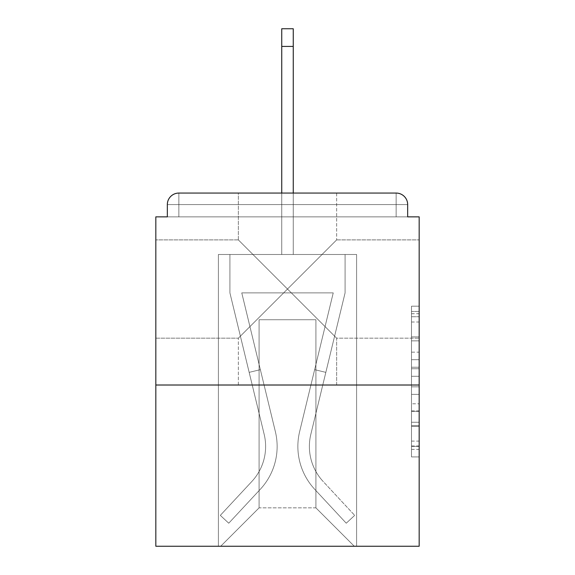 <?xml version="1.0" encoding="UTF-8"?>
<svg xmlns="http://www.w3.org/2000/svg" width="575" height="575" viewBox="0 0 575 575"><rect width="100%" height="100%" fill="white"/><g stroke="black" fill="none" stroke-linecap="round" stroke-linejoin="round"><path stroke-width="0.43" stroke-dasharray="2.88 2.16" d="M287.5 289.038L238.359 239.897L287.5 289.038L336.641 239.897L287.5 289.038L238.359 239.897L287.5 289.038L336.641 239.897L238.359 338.172L287.5 289.038L238.359 338.172L287.5 289.038L336.641 338.172L287.5 289.038M155.825 289.038L155.825 239.897L155.825 289.038M419.175 289.038L419.175 239.897L419.175 289.038M411.499 352.166L411.499 376.28L419.175 376.28L419.175 449.384L419.175 313.727L419.175 376.28L411.499 376.28L411.499 311.463L411.499 456.924L411.499 306.188L411.499 446.372L419.175 446.372L411.499 446.372L419.175 446.372L411.499 446.372L411.499 422.251L411.499 456.924L419.175 456.924L419.175 306.188L419.175 445.992L419.175 386.831L411.499 386.831L419.175 386.831L419.175 422.251L419.175 316.739L411.499 316.739L419.175 316.739L419.175 456.924L419.175 313.727L419.175 456.924L411.499 456.924L411.499 306.188L419.175 306.188L419.175 313.727L419.175 306.188L419.175 313.727L419.175 306.188L419.175 311.463L419.175 306.188L411.499 306.188L411.499 316.739L419.175 316.739L411.499 316.739L411.499 352.166L419.175 352.166M238.359 385.013L238.359 338.172L238.359 385.013L336.641 385.013L336.641 338.172L419.175 338.172L336.641 338.172L336.641 385.013L238.359 385.013M238.359 239.897L238.359 193.063L336.641 193.063L238.359 193.063L336.641 193.063L238.359 193.063L238.359 239.897L155.825 239.897L238.359 239.897M336.641 193.063L336.641 239.897L336.641 193.063L238.359 193.063M419.175 367.238L419.175 359.698L419.175 367.238L411.499 367.238L411.499 336.9L411.499 426.212L411.499 403.787L419.175 403.787L411.499 403.787L411.499 456.924L419.175 456.924L411.499 456.924L419.175 456.924L411.499 456.924L411.499 306.188L419.175 306.188L411.499 306.188L419.175 306.188L411.499 306.188L411.499 367.238L419.175 367.238M419.175 385.013L419.175 546.25L155.825 546.25L155.825 385.013L419.175 385.013L419.175 216.861L407.661 216.861L407.661 204.578L407.661 216.861L167.339 216.861L167.339 204.578L167.339 216.861L155.825 216.861L155.825 385.013L419.175 385.013L155.825 385.013M281.743 46.41L293.257 46.41L281.743 46.41L293.257 46.41L281.743 46.41L293.257 46.41L281.743 46.41L293.257 46.41L281.743 46.41L293.257 46.41L281.743 46.41L293.257 46.41L281.743 46.41L293.257 46.41L281.743 46.41L293.257 46.41L281.743 46.41L293.257 46.41L281.743 46.41L293.257 46.41L281.743 46.41L293.257 46.41L281.743 46.41L293.257 46.41L281.743 46.41L293.257 46.41L281.743 46.41L293.257 46.41L281.743 46.41L293.257 46.41L281.743 46.41L293.257 46.41L281.743 46.41L293.257 46.41L293.257 28.75L281.743 28.75L281.743 254.488L218.399 254.488L218.399 546.25L356.601 546.25L356.601 254.488L218.399 254.488L218.399 546.25L220.699 546.25L259.088 507.862L259.088 319.75L259.088 507.862L259.088 319.75L315.912 319.75L315.912 507.862L354.301 546.25L356.601 546.25L356.601 254.488L218.399 254.488L218.399 546.25L220.699 546.25L259.088 507.862L259.088 319.75L259.088 507.862L259.088 319.75L315.912 319.75L315.912 507.862L354.301 546.25L356.601 546.25L356.601 254.488L218.399 254.488L218.399 546.25L220.699 546.25L259.088 507.862L259.088 319.75L315.912 319.75L315.912 507.862L354.301 546.25L356.601 546.25L356.601 254.488L218.399 254.488L218.399 546.25L220.699 546.25L259.088 507.862L259.088 319.75L315.912 319.75L315.912 507.862L354.301 546.25L356.601 546.25L356.601 254.488L218.399 254.488L218.399 546.25L220.699 546.25L259.088 507.862L259.088 319.75L315.912 319.75L315.912 507.862L354.301 546.25L356.601 546.25L356.601 254.488L218.399 254.488L218.399 546.25L220.699 546.25L259.088 507.862L259.088 319.75L315.912 319.75L315.912 507.862L354.301 546.25L356.601 546.25L356.601 254.488L218.399 254.488L218.399 546.25L220.699 546.25L259.088 507.862L259.088 319.75L315.912 319.75L315.912 507.862L354.301 546.25L356.601 546.25L356.601 254.488L218.399 254.488L218.399 546.25L220.699 546.25L259.088 507.862L259.088 319.75L315.912 319.75L315.912 507.862L354.301 546.25L356.601 546.25L356.601 254.488L218.399 254.488L218.399 546.25L220.699 546.25L259.088 507.862L259.088 319.75L315.912 319.75L315.912 507.862L354.301 546.25L356.601 546.25L356.601 254.488L218.399 254.488L218.399 546.25L220.699 546.25L259.088 507.862L259.088 319.75L315.912 319.75L315.912 507.862L354.301 546.25L356.601 546.25L356.601 254.488L218.399 254.488L218.399 546.25L220.699 546.25L259.088 507.862L259.088 319.75L315.912 319.75L315.912 507.862L354.301 546.25L356.601 546.25L356.601 254.488L218.399 254.488L218.399 546.25L220.699 546.25L259.088 507.862L259.088 319.75L315.912 319.75L315.912 507.862L354.301 546.25L356.601 546.25L356.601 254.488L218.399 254.488L218.399 546.25L220.699 546.25L259.088 507.862L259.088 319.75L315.912 319.75L315.912 507.862L354.301 546.25L356.601 546.25L356.601 254.488L218.399 254.488L218.399 546.25L220.699 546.25L259.088 507.862L259.088 319.75L315.912 319.75L315.912 507.862L354.301 546.25L356.601 546.25L356.601 254.488L218.399 254.488L218.399 546.25L220.699 546.25L259.088 507.862L259.088 319.75L315.912 319.75L315.912 507.862L354.301 546.25L356.601 546.25L356.601 254.488L218.399 254.488L218.399 546.25L220.699 546.25L259.088 507.862L259.088 319.75L315.912 319.75L315.912 507.862L354.301 546.25L356.601 546.25L356.601 254.488L218.399 254.488L218.399 546.25L220.699 546.25L259.088 507.862L259.088 319.75L315.912 319.75L315.912 507.862L354.301 546.25L356.601 546.25L356.601 254.488L293.257 254.488L356.601 254.488L293.257 254.488L356.601 254.488L293.257 254.488L356.601 254.488L293.257 254.488L356.601 254.488L293.257 254.488L356.601 254.488L293.257 254.488L356.601 254.488L293.257 254.488L356.601 254.488L293.257 254.488L356.601 254.488L293.257 254.488L293.257 216.861L293.257 254.488L293.257 216.861L293.257 254.488L293.257 216.861L293.257 254.488L293.257 216.861L293.257 254.488L293.257 216.861L293.257 254.488L293.257 216.861L293.257 254.488L293.257 216.861L293.257 254.488L293.257 216.861L293.257 254.488L293.257 216.861L293.257 254.488L293.257 216.861L293.257 254.488L293.257 216.861L293.257 254.488L293.257 216.861L293.257 254.488L293.257 216.861L293.257 254.488L293.257 216.861L293.257 254.488L293.257 216.861L293.257 254.488L293.257 216.861L293.257 254.488L293.257 216.861L293.257 254.488L218.399 254.488L218.399 546.25L220.699 546.25L259.088 507.862L259.088 319.75L315.912 319.75L315.912 507.862L354.301 546.25L356.601 546.25L356.601 254.488L356.601 546.25L356.601 254.488L356.601 546.25L356.601 254.488L356.601 546.25L356.601 254.488L356.601 546.25L356.601 254.488L356.601 546.25L356.601 254.488L356.601 546.25L356.601 254.488L356.601 546.25L356.601 254.488L356.601 546.25L220.699 546.25L259.088 507.862L259.088 319.75L315.912 319.75L315.912 507.862L354.301 546.25L315.912 507.862L354.301 546.25L315.912 507.862L354.301 546.25L315.912 507.862L354.301 546.25L315.912 507.862L354.301 546.25L315.912 507.862L354.301 546.25L315.912 507.862L354.301 546.25L315.912 507.862L354.301 546.25L315.912 507.862L259.088 507.862L259.088 319.75L315.912 319.75L315.912 507.862L354.301 546.25L315.912 507.862L315.912 319.75L259.088 319.75L315.912 319.75L315.912 507.862L315.912 319.75L259.088 319.75L259.088 507.862L259.088 319.75L315.912 319.75L315.912 507.862L315.912 319.75L259.088 319.75L259.088 507.862L259.088 319.75L315.912 319.75L315.912 507.862L315.912 319.75L259.088 319.75L259.088 507.862L259.088 319.75L315.912 319.75L315.912 507.862L315.912 319.75L259.088 319.75L259.088 507.862L259.088 319.75L315.912 319.75L315.912 507.862L315.912 319.75L259.088 319.75L259.088 507.862L259.088 319.75L315.912 319.75L315.912 507.862L315.912 319.75L259.088 319.75L259.088 507.862L315.912 507.862L315.912 319.75L259.088 319.75L315.912 319.75L315.912 507.862L315.912 319.75L259.088 319.75L259.088 507.862L220.699 546.25L259.088 507.862L220.699 546.25L259.088 507.862L220.699 546.25L259.088 507.862L220.699 546.25L259.088 507.862L220.699 546.25L259.088 507.862L220.699 546.25L259.088 507.862L220.699 546.25L259.088 507.862L220.699 546.25L259.088 507.862L220.699 546.25L218.399 546.25L220.699 546.25L218.399 546.25L220.699 546.25L218.399 546.25L220.699 546.25L218.399 546.25L220.699 546.25L218.399 546.25L220.699 546.25L218.399 546.25L220.699 546.25L218.399 546.25L220.699 546.25L218.399 546.25L218.399 254.488L218.399 546.25L218.399 254.488L218.399 546.25L218.399 254.488L218.399 546.25L218.399 254.488L218.399 546.25L218.399 254.488L218.399 546.25L218.399 254.488L218.399 546.25L218.399 254.488L218.399 546.25L218.399 254.488L293.257 254.488L293.257 28.75L293.257 254.488L293.257 28.75L293.257 254.488L281.743 254.488L293.257 254.488L293.257 28.75L293.257 254.488L293.257 28.75L293.257 254.488L281.743 254.488L293.257 254.488L293.257 28.75L293.257 254.488L293.257 28.75L293.257 254.488L281.743 254.488L293.257 254.488L293.257 28.75L293.257 254.488L293.257 28.75L293.257 254.488L281.743 254.488L293.257 254.488L293.257 28.75L293.257 254.488L293.257 28.75L293.257 254.488L281.743 254.488L293.257 254.488L293.257 28.75L293.257 254.488L293.257 28.75L293.257 254.488L281.743 254.488L293.257 254.488L293.257 28.75L293.257 254.488L293.257 28.75L293.257 254.488L281.743 254.488L293.257 254.488L293.257 28.75L293.257 254.488L293.257 28.75L293.257 254.488L281.743 254.488L281.743 216.861L293.257 216.861L281.743 216.861L281.743 254.488L281.743 216.861L293.257 216.861L281.743 216.861L293.257 216.861L281.743 216.861L293.257 216.861L281.743 216.861L293.257 216.861L281.743 216.861L293.257 216.861L281.743 216.861L293.257 216.861L281.743 216.861L293.257 216.861L281.743 216.861L293.257 216.861L281.743 216.861L293.257 216.861L281.743 216.861L293.257 216.861L281.743 216.861L293.257 216.861L281.743 216.861L293.257 216.861L281.743 216.861L293.257 216.861L281.743 216.861L293.257 216.861L281.743 216.861L293.257 216.861L281.743 216.861L293.257 216.861L281.743 216.861L281.743 254.488L281.743 28.75L281.743 193.063M407.661 216.861L407.661 204.578A11.514 11.514 0 0 0 396.146 193.063L178.854 193.063L396.146 193.063A11.514 11.514 0 0 1 407.661 204.578A11.514 11.514 0 0 0 396.146 193.063L178.854 193.063L396.146 193.063A11.514 11.514 0 0 1 407.661 204.578A11.514 11.514 0 0 0 396.146 193.063L178.854 193.063A11.514 11.514 0 0 0 167.339 204.578A11.514 11.514 0 0 1 178.854 193.063A11.514 11.514 0 0 0 167.339 204.578L167.339 216.861L407.661 216.861L167.339 216.861L407.661 216.861L167.339 216.861L407.661 216.861L167.339 216.861L407.661 216.861L167.339 216.861L407.661 216.861L167.339 216.861L407.661 216.861L167.339 216.861L407.661 216.861L167.339 216.861L407.661 216.861L167.339 216.861L407.661 216.861L167.339 216.861L407.661 216.861L167.339 216.861L407.661 216.861L167.339 216.861L407.661 216.861L167.339 216.861L407.661 216.861L167.339 216.861L407.661 216.861L167.339 216.861L407.661 216.861L407.661 204.578A11.514 11.514 0 0 0 396.146 193.063L178.854 193.063A11.514 11.514 0 0 0 167.339 204.578A11.514 11.514 0 0 1 178.854 193.063A11.514 11.514 0 0 0 167.339 204.578L167.339 216.861L178.854 216.861L167.339 216.861L167.339 204.578L167.339 216.861M396.146 216.861L178.854 216.861L396.146 216.861L396.146 204.578L178.854 204.578L178.854 216.861L178.854 204.578L396.146 204.578L396.146 216.861L396.146 204.578L178.854 204.578L178.854 216.861L178.854 204.578L396.146 204.578L396.146 216.861L396.146 204.578L178.854 204.578L178.854 216.861L178.854 204.578L396.146 204.578L396.146 216.861L396.146 204.578L178.854 204.578L178.854 216.861L178.854 204.578L396.146 204.578L396.146 216.861L396.146 204.578L178.854 204.578L178.854 216.861L178.854 204.578L396.146 204.578L396.146 216.861L396.146 204.578L178.854 204.578L178.854 216.861L178.854 204.578L396.146 204.578L396.146 216.861L396.146 204.578L178.854 204.578L178.854 216.861L178.854 204.578L396.146 204.578L396.146 216.861L396.146 204.578L178.854 204.578L178.854 216.861L178.854 204.578L396.146 204.578L396.146 216.861L396.146 204.578L178.854 204.578L178.854 216.861L178.854 204.578L396.146 204.578L396.146 216.861L396.146 204.578L178.854 204.578L178.854 216.861L178.854 204.578L396.146 204.578L396.146 216.861L396.146 204.578L178.854 204.578L178.854 216.861L178.854 204.578L396.146 204.578L396.146 216.861L396.146 204.578L178.854 204.578L178.854 216.861L178.854 204.578L396.146 204.578L396.146 216.861L396.146 204.578L178.854 204.578L178.854 216.861L178.854 204.578L396.146 204.578L396.146 216.861L396.146 204.578L178.854 204.578L178.854 216.861L178.854 204.578L396.146 204.578L396.146 216.861L396.146 204.578L178.854 204.578L178.854 216.861L178.854 204.578L396.146 204.578L396.146 216.861L396.146 204.578L178.854 204.578L178.854 216.861L178.854 204.578L396.146 204.578L396.146 216.861L396.146 204.578L178.854 204.578L178.854 216.861L178.854 204.578L396.146 204.578L396.146 216.861M178.854 193.063L396.146 193.063L178.854 193.063L396.146 193.063L178.854 193.063L396.146 193.063L178.854 193.063L396.146 193.063L178.854 193.063L396.146 193.063L178.854 193.063L396.146 193.063L396.146 204.578L407.661 204.578A11.514 11.514 0 0 0 396.146 193.063A11.514 11.514 0 0 1 407.661 204.578A11.514 11.514 0 0 0 396.146 193.063A11.514 11.514 0 0 1 407.661 204.578A11.514 11.514 0 0 0 396.146 193.063A11.514 11.514 0 0 1 407.661 204.578A11.514 11.514 0 0 0 396.146 193.063A11.514 11.514 0 0 1 407.661 204.578A11.514 11.514 0 0 0 396.146 193.063A11.514 11.514 0 0 1 407.661 204.578A11.514 11.514 0 0 0 396.146 193.063A11.514 11.514 0 0 1 407.661 204.578A11.514 11.514 0 0 0 396.146 193.063A11.514 11.514 0 0 1 407.661 204.578A11.514 11.514 0 0 0 396.146 193.063L178.854 193.063A11.514 11.514 0 0 0 167.339 204.578A11.514 11.514 0 0 1 178.854 193.063A11.514 11.514 0 0 0 167.339 204.578L178.854 204.578L178.854 193.063A11.514 11.514 0 0 0 167.339 204.578L178.854 204.578L178.854 193.063A11.514 11.514 0 0 0 167.339 204.578L178.854 204.578L178.854 193.063A11.514 11.514 0 0 0 167.339 204.578L178.854 204.578L178.854 193.063A11.514 11.514 0 0 0 167.339 204.578L178.854 204.578L178.854 193.063A11.514 11.514 0 0 0 167.339 204.578L178.854 204.578L178.854 193.063A11.514 11.514 0 0 0 167.339 204.578L178.854 204.578L178.854 193.063A11.514 11.514 0 0 0 167.339 204.578L178.854 204.578L178.854 193.063A11.514 11.514 0 0 0 167.339 204.578L178.854 204.578L178.854 193.063A11.514 11.514 0 0 0 167.339 204.578L178.854 204.578L178.854 193.063A11.514 11.514 0 0 0 167.339 204.578L178.854 204.578L178.854 193.063A11.514 11.514 0 0 0 167.339 204.578L178.854 204.578L178.854 193.063A11.514 11.514 0 0 0 167.339 204.578L178.854 204.578L178.854 193.063L178.854 204.578L167.339 204.578L178.854 204.578L178.854 193.063L178.854 204.578L167.339 204.578L178.854 204.578L178.854 193.063L178.854 204.578L167.339 204.578L178.854 204.578L178.854 193.063L178.854 204.578L167.339 204.578L178.854 204.578L178.854 193.063L178.854 204.578L167.339 204.578L178.854 204.578L178.854 193.063L178.854 204.578L167.339 204.578L178.854 204.578L178.854 193.063L178.854 204.578L167.339 204.578L178.854 204.578L178.854 193.063L178.854 204.578L167.339 204.578L178.854 204.578L178.854 193.063L178.854 204.578L167.339 204.578L178.854 204.578L178.854 193.063L178.854 204.578L167.339 204.578L178.854 204.578L178.854 193.063L178.854 204.578L167.339 204.578M411.499 376.28L419.175 376.28L411.499 376.28M411.499 311.463L411.499 306.188L411.499 311.463L419.175 311.463L411.499 311.463M411.499 425.831L411.499 394.371L411.499 425.831L419.175 425.831L411.499 425.831M411.499 394.371L411.499 386.831L419.175 386.831L411.499 386.831L411.499 394.371L419.175 394.371L411.499 394.371M411.499 336.9L411.499 316.739L411.499 336.9L419.175 336.9L411.499 336.9M411.499 306.188L419.175 306.188L411.499 306.188L411.499 313.727L411.499 306.188L419.175 306.188M411.499 456.924L419.175 456.924L411.499 456.924L411.499 449.384L411.499 456.924M299.632 431.617A62.962 62.962 0 0 0 314.719 489.311L346.251 523.214L354.682 515.372L346.251 523.214L314.719 489.311L346.251 523.214L354.682 515.372L346.251 523.214L314.719 489.311L346.251 523.214L354.682 515.372L346.251 523.214L314.719 489.311L346.251 523.214L354.682 515.372L346.251 523.214L314.719 489.311L346.251 523.214L354.682 515.372L346.251 523.214L314.719 489.311L346.251 523.214L354.682 515.372L346.251 523.214L314.719 489.311L346.251 523.214L354.682 515.372L346.251 523.214L314.719 489.311L346.251 523.214L354.682 515.372L346.251 523.214L314.719 489.311L346.251 523.214L354.682 515.372L346.251 523.214L314.719 489.311L346.251 523.214L354.682 515.372L346.251 523.214L314.719 489.311L346.251 523.214L354.682 515.372L346.251 523.214L314.719 489.311L346.251 523.214L354.682 515.372L346.251 523.214L314.719 489.311L346.251 523.214L354.682 515.372L346.251 523.214L314.719 489.311L346.251 523.214L354.682 515.372L346.251 523.214L314.719 489.311L346.251 523.214L354.682 515.372L346.251 523.214L314.719 489.311L346.251 523.214L354.682 515.372L346.251 523.214L314.719 489.311L346.251 523.214L354.682 515.372L346.251 523.214L314.719 489.311L346.251 523.214L354.682 515.372L346.251 523.214L314.719 489.311L346.251 523.214L354.682 515.372L346.251 523.214L314.719 489.311L346.251 523.214L354.682 515.372L346.251 523.214L314.719 489.311L346.251 523.214L354.682 515.372L346.251 523.214L314.719 489.311L346.251 523.214L354.682 515.372L346.251 523.214L314.719 489.311L346.251 523.214L354.682 515.372L346.251 523.214L314.719 489.311L346.251 523.214L354.682 515.372L346.251 523.214L314.719 489.311L346.251 523.214L354.682 515.372L346.251 523.214L314.719 489.311L346.251 523.214L354.682 515.372L346.251 523.214L314.719 489.311L346.251 523.214L354.682 515.372L346.251 523.214L314.719 489.311L346.251 523.214L354.682 515.372L346.251 523.214L314.719 489.311L346.251 523.214L354.682 515.372L346.251 523.214L314.719 489.311L346.251 523.214L354.682 515.372L346.251 523.214L314.719 489.311L346.251 523.214L354.682 515.372L346.251 523.214L314.719 489.311L346.251 523.214L354.682 515.372L346.251 523.214L314.719 489.311L346.251 523.214L354.682 515.372L346.251 523.214L314.719 489.311L346.251 523.214L354.682 515.372L346.251 523.214L314.719 489.311A62.962 62.962 0 0 1 297.864 446.437A62.962 62.962 0 0 0 314.719 489.311A62.962 62.962 0 0 1 297.864 446.437A62.962 62.962 0 0 0 314.719 489.311A62.962 62.962 0 0 1 297.864 446.437A62.962 62.962 0 0 0 314.719 489.311A62.962 62.962 0 0 1 297.864 446.437A62.962 62.962 0 0 0 314.719 489.311A62.962 62.962 0 0 1 297.864 446.437A62.962 62.962 0 0 0 314.719 489.311A62.962 62.962 0 0 1 297.864 446.437A62.962 62.962 0 0 0 314.719 489.311A62.962 62.962 0 0 1 297.864 446.437A62.962 62.962 0 0 0 314.719 489.311A62.962 62.962 0 0 1 297.864 446.437A62.962 62.962 0 0 0 314.719 489.311A62.962 62.962 0 0 1 297.864 446.437A62.962 62.962 0 0 0 314.719 489.311A62.962 62.962 0 0 1 297.864 446.437A62.962 62.962 0 0 0 314.719 489.311A62.962 62.962 0 0 1 297.864 446.437A62.962 62.962 0 0 0 314.719 489.311A62.962 62.962 0 0 1 297.864 446.437A62.962 62.962 0 0 0 314.719 489.311A62.962 62.962 0 0 1 297.864 446.437A62.962 62.962 0 0 0 314.719 489.311A62.962 62.962 0 0 1 297.864 446.437A62.962 62.962 0 0 0 314.719 489.311A62.962 62.962 0 0 1 297.864 446.437A62.962 62.962 0 0 0 314.719 489.311A62.962 62.962 0 0 1 297.864 446.437A62.962 62.962 0 0 0 314.719 489.311A62.962 62.962 0 0 1 297.864 446.437A62.962 62.962 0 0 0 314.719 489.311A62.962 62.962 0 0 1 297.864 446.437A62.962 62.962 0 0 0 314.719 489.311A62.962 62.962 0 0 1 297.864 446.437A62.962 62.962 0 0 0 314.719 489.311A62.962 62.962 0 0 1 297.864 446.437A62.962 62.962 0 0 0 314.719 489.311A62.962 62.962 0 0 1 297.864 446.437A62.962 62.962 0 0 0 314.719 489.311A62.962 62.962 0 0 1 297.864 446.437A62.962 62.962 0 0 0 314.719 489.311A62.962 62.962 0 0 1 297.864 446.437A62.962 62.962 0 0 0 314.719 489.311A62.962 62.962 0 0 1 297.864 446.437A62.962 62.962 0 0 0 314.719 489.311A62.962 62.962 0 0 1 297.864 446.437A62.962 62.962 0 0 0 314.719 489.311A62.962 62.962 0 0 1 297.864 446.437A62.962 62.962 0 0 0 314.719 489.311A62.962 62.962 0 0 1 297.864 446.437A62.962 62.962 0 0 0 314.719 489.311A62.962 62.962 0 0 1 297.864 446.437A62.962 62.962 0 0 0 314.719 489.311A62.962 62.962 0 0 1 297.864 446.437A62.962 62.962 0 0 0 314.719 489.311A62.962 62.962 0 0 1 297.864 446.437A62.962 62.962 0 0 0 314.719 489.311A62.962 62.962 0 0 1 297.864 446.437A62.962 62.962 0 0 0 314.719 489.311A62.962 62.962 0 0 1 297.864 446.437A62.962 62.962 0 0 0 314.719 489.311A62.962 62.962 0 0 1 297.864 446.437A62.962 62.962 0 0 0 314.719 489.311A62.962 62.962 0 0 1 299.632 431.617A62.962 62.962 0 0 0 297.864 446.437A62.962 62.962 0 0 1 299.632 431.617A62.962 62.962 0 0 0 297.864 446.437A62.962 62.962 0 0 1 299.632 431.617A62.962 62.962 0 0 0 297.864 446.437A62.962 62.962 0 0 1 299.632 431.617A62.962 62.962 0 0 0 297.864 446.437A62.962 62.962 0 0 1 299.632 431.617A62.962 62.962 0 0 0 297.864 446.437A62.962 62.962 0 0 1 299.632 431.617A62.962 62.962 0 0 0 297.864 446.437A62.962 62.962 0 0 1 299.632 431.617A62.962 62.962 0 0 0 297.864 446.437A62.962 62.962 0 0 1 299.632 431.617A62.962 62.962 0 0 0 297.864 446.437A62.962 62.962 0 0 1 299.632 431.617A62.962 62.962 0 0 0 297.864 446.437A62.962 62.962 0 0 1 299.632 431.617A62.962 62.962 0 0 0 297.864 446.437A62.962 62.962 0 0 1 299.632 431.617A62.962 62.962 0 0 0 297.864 446.437A62.962 62.962 0 0 1 299.632 431.617A62.962 62.962 0 0 0 297.864 446.437A62.962 62.962 0 0 1 299.632 431.617A62.962 62.962 0 0 0 297.864 446.437A62.962 62.962 0 0 1 299.632 431.617A62.962 62.962 0 0 0 297.864 446.437A62.962 62.962 0 0 1 299.632 431.617A62.962 62.962 0 0 0 297.864 446.437A62.962 62.962 0 0 1 299.632 431.617A62.962 62.962 0 0 0 297.864 446.437A62.962 62.962 0 0 1 299.632 431.617A62.962 62.962 0 0 0 297.864 446.437A62.962 62.962 0 0 1 299.632 431.617A62.962 62.962 0 0 0 297.864 446.437A62.962 62.962 0 0 1 299.632 431.617A62.962 62.962 0 0 0 297.864 446.437A62.962 62.962 0 0 1 299.632 431.617A62.962 62.962 0 0 0 297.864 446.437A62.962 62.962 0 0 1 299.632 431.617A62.962 62.962 0 0 0 297.864 446.437A62.962 62.962 0 0 1 299.632 431.617A62.962 62.962 0 0 0 297.864 446.437A62.962 62.962 0 0 1 299.632 431.617A62.962 62.962 0 0 0 297.864 446.437A62.962 62.962 0 0 1 299.632 431.617A62.962 62.962 0 0 0 297.864 446.437A62.962 62.962 0 0 1 299.632 431.617A62.962 62.962 0 0 0 297.864 446.437A62.962 62.962 0 0 1 299.632 431.617A62.962 62.962 0 0 0 297.864 446.437A62.962 62.962 0 0 1 299.632 431.617A62.962 62.962 0 0 0 297.864 446.437A62.962 62.962 0 0 1 299.632 431.617A62.962 62.962 0 0 0 297.864 446.437A62.962 62.962 0 0 1 299.632 431.617A62.962 62.962 0 0 0 297.864 446.437A62.962 62.962 0 0 1 299.632 431.617A62.962 62.962 0 0 0 297.864 446.437A62.962 62.962 0 0 1 299.632 431.617A62.962 62.962 0 0 0 297.864 446.437A62.962 62.962 0 0 1 299.632 431.617A62.962 62.962 0 0 0 297.864 446.437A62.962 62.962 0 0 1 299.632 431.617A62.962 62.962 0 0 0 297.864 446.437A62.962 62.962 0 0 1 299.632 431.617L333.234 292.876L299.632 431.617L314.64 369.653L325.831 372.363L310.831 434.326A51.441 51.441 0 0 0 323.15 481.469L354.682 515.372L323.15 481.469A51.441 51.441 0 0 1 309.386 446.437A51.441 51.441 0 0 0 323.15 481.469A51.441 51.441 0 0 1 309.386 446.437A51.441 51.441 0 0 0 323.15 481.469A51.441 51.441 0 0 1 309.386 446.437A51.441 51.441 0 0 0 323.15 481.469A51.441 51.441 0 0 1 309.386 446.437A51.441 51.441 0 0 0 323.15 481.469A51.441 51.441 0 0 1 309.386 446.437A51.441 51.441 0 0 0 323.15 481.469A51.441 51.441 0 0 1 309.386 446.437A51.441 51.441 0 0 0 323.15 481.469A51.441 51.441 0 0 1 309.386 446.437A51.441 51.441 0 0 0 323.15 481.469A51.441 51.441 0 0 1 309.386 446.437A51.441 51.441 0 0 0 323.15 481.469A51.441 51.441 0 0 1 309.386 446.437A51.441 51.441 0 0 0 323.15 481.469A51.441 51.441 0 0 1 309.386 446.437A51.441 51.441 0 0 0 323.15 481.469A51.441 51.441 0 0 1 309.386 446.437A51.441 51.441 0 0 0 323.15 481.469A51.441 51.441 0 0 1 309.386 446.437A51.441 51.441 0 0 0 323.15 481.469A51.441 51.441 0 0 1 309.386 446.437A51.441 51.441 0 0 0 323.15 481.469A51.441 51.441 0 0 1 309.386 446.437A51.441 51.441 0 0 0 323.15 481.469A51.441 51.441 0 0 1 309.386 446.437A51.441 51.441 0 0 0 323.15 481.469A51.441 51.441 0 0 1 309.386 446.437A51.441 51.441 0 0 0 323.15 481.469A51.441 51.441 0 0 1 309.386 446.437A51.441 51.441 0 0 0 323.15 481.469A51.441 51.441 0 0 1 309.386 446.437A51.441 51.441 0 0 0 323.15 481.469A51.441 51.441 0 0 1 309.386 446.437A51.441 51.441 0 0 0 323.15 481.469A51.441 51.441 0 0 1 309.386 446.437A51.441 51.441 0 0 0 323.15 481.469A51.441 51.441 0 0 1 309.386 446.437A51.441 51.441 0 0 0 323.15 481.469A51.441 51.441 0 0 1 309.386 446.437A51.441 51.441 0 0 0 323.15 481.469A51.441 51.441 0 0 1 309.386 446.437A51.441 51.441 0 0 0 323.15 481.469A51.441 51.441 0 0 1 309.386 446.437A51.441 51.441 0 0 0 323.15 481.469A51.441 51.441 0 0 1 309.386 446.437A51.441 51.441 0 0 0 323.15 481.469A51.441 51.441 0 0 1 309.386 446.437A51.441 51.441 0 0 0 323.15 481.469A51.441 51.441 0 0 1 309.386 446.437A51.441 51.441 0 0 0 323.15 481.469A51.441 51.441 0 0 1 309.386 446.437A51.441 51.441 0 0 0 323.15 481.469A51.441 51.441 0 0 1 309.386 446.437A51.441 51.441 0 0 0 323.15 481.469A51.441 51.441 0 0 1 309.386 446.437A51.441 51.441 0 0 0 323.15 481.469A51.441 51.441 0 0 1 309.386 446.437A51.441 51.441 0 0 0 323.15 481.469A51.441 51.441 0 0 1 309.386 446.437A51.441 51.441 0 0 0 323.15 481.469A51.441 51.441 0 0 1 309.386 446.437A51.441 51.441 0 0 0 323.15 481.469A51.441 51.441 0 0 1 310.831 434.326A51.441 51.441 0 0 0 309.386 446.437A51.441 51.441 0 0 1 310.831 434.326A51.441 51.441 0 0 0 309.386 446.437A51.441 51.441 0 0 1 310.831 434.326A51.441 51.441 0 0 0 309.386 446.437A51.441 51.441 0 0 1 310.831 434.326A51.441 51.441 0 0 0 309.386 446.437A51.441 51.441 0 0 1 310.831 434.326A51.441 51.441 0 0 0 309.386 446.437A51.441 51.441 0 0 1 310.831 434.326A51.441 51.441 0 0 0 309.386 446.437A51.441 51.441 0 0 1 310.831 434.326A51.441 51.441 0 0 0 309.386 446.437A51.441 51.441 0 0 1 310.831 434.326A51.441 51.441 0 0 0 309.386 446.437A51.441 51.441 0 0 1 310.831 434.326A51.441 51.441 0 0 0 309.386 446.437A51.441 51.441 0 0 1 310.831 434.326A51.441 51.441 0 0 0 309.386 446.437A51.441 51.441 0 0 1 310.831 434.326A51.441 51.441 0 0 0 309.386 446.437A51.441 51.441 0 0 1 310.831 434.326A51.441 51.441 0 0 0 309.386 446.437A51.441 51.441 0 0 1 310.831 434.326A51.441 51.441 0 0 0 309.386 446.437A51.441 51.441 0 0 1 310.831 434.326A51.441 51.441 0 0 0 309.386 446.437A51.441 51.441 0 0 1 310.831 434.326A51.441 51.441 0 0 0 309.386 446.437A51.441 51.441 0 0 1 310.831 434.326A51.441 51.441 0 0 0 309.386 446.437A51.441 51.441 0 0 1 310.831 434.326A51.441 51.441 0 0 0 309.386 446.437A51.441 51.441 0 0 1 310.831 434.326A51.441 51.441 0 0 0 309.386 446.437A51.441 51.441 0 0 1 310.831 434.326A51.441 51.441 0 0 0 309.386 446.437A51.441 51.441 0 0 1 310.831 434.326A51.441 51.441 0 0 0 309.386 446.437A51.441 51.441 0 0 1 310.831 434.326A51.441 51.441 0 0 0 309.386 446.437A51.441 51.441 0 0 1 310.831 434.326A51.441 51.441 0 0 0 309.386 446.437A51.441 51.441 0 0 1 310.831 434.326A51.441 51.441 0 0 0 309.386 446.437A51.441 51.441 0 0 1 310.831 434.326A51.441 51.441 0 0 0 309.386 446.437A51.441 51.441 0 0 1 310.831 434.326A51.441 51.441 0 0 0 309.386 446.437A51.441 51.441 0 0 1 310.831 434.326A51.441 51.441 0 0 0 309.386 446.437A51.441 51.441 0 0 1 310.831 434.326A51.441 51.441 0 0 0 309.386 446.437A51.441 51.441 0 0 1 310.831 434.326A51.441 51.441 0 0 0 309.386 446.437A51.441 51.441 0 0 1 310.831 434.326A51.441 51.441 0 0 0 309.386 446.437A51.441 51.441 0 0 1 310.831 434.326A51.441 51.441 0 0 0 309.386 446.437A51.441 51.441 0 0 1 310.831 434.326A51.441 51.441 0 0 0 309.386 446.437A51.441 51.441 0 0 1 310.831 434.326A51.441 51.441 0 0 0 309.386 446.437A51.441 51.441 0 0 1 310.831 434.326A51.441 51.441 0 0 0 309.386 446.437A51.441 51.441 0 0 1 310.831 434.326L345.086 292.876L310.831 434.326L345.086 292.876L345.086 254.488L229.914 254.488L345.086 254.488L229.914 254.488L345.086 254.488L229.914 254.488L345.086 254.488L229.914 254.488L345.086 254.488L229.914 254.488L345.086 254.488L229.914 254.488L345.086 254.488L229.914 254.488L345.086 254.488L229.914 254.488L345.086 254.488L229.914 254.488L345.086 254.488L229.914 254.488L345.086 254.488L229.914 254.488L345.086 254.488L229.914 254.488L345.086 254.488L229.914 254.488L345.086 254.488L229.914 254.488L345.086 254.488L229.914 254.488L345.086 254.488L229.914 254.488L345.086 254.488L229.914 254.488L345.086 254.488L345.086 292.876L310.831 434.326L345.086 292.876L345.086 254.488L345.086 292.876L310.831 434.326L345.086 292.876L345.086 254.488L345.086 292.876L310.831 434.326L345.086 292.876L345.086 254.488L345.086 292.876L310.831 434.326L345.086 292.876L345.086 254.488L345.086 292.876L310.831 434.326L345.086 292.876L345.086 254.488L345.086 292.876L310.831 434.326L345.086 292.876L345.086 254.488L345.086 292.876L310.831 434.326L345.086 292.876L345.086 254.488L345.086 292.876L310.831 434.326L345.086 292.876L345.086 254.488L345.086 292.876L310.831 434.326L345.086 292.876L345.086 254.488L345.086 292.876L310.831 434.326L345.086 292.876L345.086 254.488L345.086 292.876L310.831 434.326L345.086 292.876L345.086 254.488L345.086 292.876L310.831 434.326L345.086 292.876L345.086 254.488L345.086 292.876L310.831 434.326L345.086 292.876L345.086 254.488L345.086 292.876L310.831 434.326L345.086 292.876L345.086 254.488L345.086 292.876L310.831 434.326L345.086 292.876L345.086 254.488L345.086 292.876L310.831 434.326L325.831 372.363L314.64 369.653L299.632 431.617L333.234 292.876L241.766 292.876L275.368 431.617A62.962 62.962 0 0 1 260.281 489.311A62.962 62.962 0 0 0 275.368 431.617A62.962 62.962 0 0 1 260.281 489.311L228.749 523.214L260.281 489.311L228.749 523.214L220.318 515.372L228.749 523.214L220.318 515.372L228.749 523.214L260.281 489.311A62.962 62.962 0 0 0 275.368 431.617A62.962 62.962 0 0 1 260.281 489.311A62.962 62.962 0 0 0 275.368 431.617A62.962 62.962 0 0 1 260.281 489.311L228.749 523.214L260.281 489.311L228.749 523.214L220.318 515.372L228.749 523.214L220.318 515.372L228.749 523.214L260.281 489.311A62.962 62.962 0 0 0 275.368 431.617A62.962 62.962 0 0 1 260.281 489.311A62.962 62.962 0 0 0 275.368 431.617A62.962 62.962 0 0 1 260.281 489.311L228.749 523.214L260.281 489.311L228.749 523.214L220.318 515.372L228.749 523.214L220.318 515.372L228.749 523.214L260.281 489.311A62.962 62.962 0 0 0 275.368 431.617A62.962 62.962 0 0 1 260.281 489.311A62.962 62.962 0 0 0 275.368 431.617A62.962 62.962 0 0 1 260.281 489.311L228.749 523.214L260.281 489.311L228.749 523.214L220.318 515.372L228.749 523.214L220.318 515.372L228.749 523.214L260.281 489.311A62.962 62.962 0 0 0 275.368 431.617A62.962 62.962 0 0 1 260.281 489.311A62.962 62.962 0 0 0 275.368 431.617A62.962 62.962 0 0 1 260.281 489.311L228.749 523.214L260.281 489.311L228.749 523.214L220.318 515.372L228.749 523.214L220.318 515.372L228.749 523.214L260.281 489.311A62.962 62.962 0 0 0 275.368 431.617A62.962 62.962 0 0 1 260.281 489.311A62.962 62.962 0 0 0 275.368 431.617A62.962 62.962 0 0 1 260.281 489.311L228.749 523.214L260.281 489.311L228.749 523.214L220.318 515.372L228.749 523.214L220.318 515.372L228.749 523.214L260.281 489.311A62.962 62.962 0 0 0 275.368 431.617A62.962 62.962 0 0 1 260.281 489.311A62.962 62.962 0 0 0 275.368 431.617A62.962 62.962 0 0 1 260.281 489.311L228.749 523.214L260.281 489.311L228.749 523.214L220.318 515.372L228.749 523.214L220.318 515.372L228.749 523.214L260.281 489.311A62.962 62.962 0 0 0 275.368 431.617A62.962 62.962 0 0 1 260.281 489.311A62.962 62.962 0 0 0 275.368 431.617A62.962 62.962 0 0 1 260.281 489.311L228.749 523.214L260.281 489.311L228.749 523.214L220.318 515.372L228.749 523.214L220.318 515.372L228.749 523.214L260.281 489.311A62.962 62.962 0 0 0 275.368 431.617A62.962 62.962 0 0 1 260.281 489.311A62.962 62.962 0 0 0 275.368 431.617A62.962 62.962 0 0 1 260.281 489.311L228.749 523.214L260.281 489.311L228.749 523.214L220.318 515.372L228.749 523.214L220.318 515.372L228.749 523.214L260.281 489.311A62.962 62.962 0 0 0 275.368 431.617A62.962 62.962 0 0 1 260.281 489.311A62.962 62.962 0 0 0 275.368 431.617A62.962 62.962 0 0 1 260.281 489.311L228.749 523.214L260.281 489.311L228.749 523.214L220.318 515.372L228.749 523.214L220.318 515.372L228.749 523.214L260.281 489.311A62.962 62.962 0 0 0 275.368 431.617A62.962 62.962 0 0 1 260.281 489.311A62.962 62.962 0 0 0 275.368 431.617A62.962 62.962 0 0 1 260.281 489.311L228.749 523.214L260.281 489.311L228.749 523.214L220.318 515.372L228.749 523.214L220.318 515.372L228.749 523.214L260.281 489.311A62.962 62.962 0 0 0 275.368 431.617A62.962 62.962 0 0 1 260.281 489.311A62.962 62.962 0 0 0 275.368 431.617A62.962 62.962 0 0 1 260.281 489.311L228.749 523.214L260.281 489.311L228.749 523.214L220.318 515.372L228.749 523.214L220.318 515.372L228.749 523.214L260.281 489.311A62.962 62.962 0 0 0 275.368 431.617A62.962 62.962 0 0 1 260.281 489.311A62.962 62.962 0 0 0 275.368 431.617A62.962 62.962 0 0 1 260.281 489.311L228.749 523.214L260.281 489.311L228.749 523.214L220.318 515.372L228.749 523.214L220.318 515.372L228.749 523.214L260.281 489.311A62.962 62.962 0 0 0 275.368 431.617A62.962 62.962 0 0 1 260.281 489.311A62.962 62.962 0 0 0 275.368 431.617A62.962 62.962 0 0 1 260.281 489.311L228.749 523.214L260.281 489.311L228.749 523.214L220.318 515.372L228.749 523.214L220.318 515.372L228.749 523.214L260.281 489.311A62.962 62.962 0 0 0 275.368 431.617A62.962 62.962 0 0 1 260.281 489.311A62.962 62.962 0 0 0 275.368 431.617A62.962 62.962 0 0 1 260.281 489.311L228.749 523.214L260.281 489.311L228.749 523.214L220.318 515.372L228.749 523.214L220.318 515.372L228.749 523.214L260.281 489.311A62.962 62.962 0 0 0 275.368 431.617A62.962 62.962 0 0 1 260.281 489.311A62.962 62.962 0 0 0 275.368 431.617A62.962 62.962 0 0 1 260.281 489.311L228.749 523.214L260.281 489.311L228.749 523.214L220.318 515.372L228.749 523.214L220.318 515.372L228.749 523.214L260.281 489.311A62.962 62.962 0 0 0 275.368 431.617A62.962 62.962 0 0 1 260.281 489.311A62.962 62.962 0 0 0 275.368 431.617A62.962 62.962 0 0 1 260.281 489.311L228.749 523.214L260.281 489.311L228.749 523.214L220.318 515.372L228.749 523.214L220.318 515.372L228.749 523.214L260.281 489.311A62.962 62.962 0 0 0 275.368 431.617L241.766 292.876L333.234 292.876L299.632 431.617L314.64 369.653L325.831 372.363L314.64 369.653L299.632 431.617L333.234 292.876L241.766 292.876L275.368 431.617L260.36 369.653L249.169 372.363L264.169 434.326A51.441 51.441 0 0 1 251.85 481.469L220.318 515.372L251.85 481.469A51.441 51.441 0 0 0 264.169 434.326A51.441 51.441 0 0 1 251.85 481.469L220.318 515.372L251.85 481.469A51.441 51.441 0 0 0 264.169 434.326A51.441 51.441 0 0 1 251.85 481.469L220.318 515.372L251.85 481.469A51.441 51.441 0 0 0 264.169 434.326A51.441 51.441 0 0 1 251.85 481.469L220.318 515.372L251.85 481.469A51.441 51.441 0 0 0 264.169 434.326A51.441 51.441 0 0 1 251.85 481.469L220.318 515.372L251.85 481.469A51.441 51.441 0 0 0 264.169 434.326A51.441 51.441 0 0 1 251.85 481.469L220.318 515.372L251.85 481.469A51.441 51.441 0 0 0 264.169 434.326A51.441 51.441 0 0 1 251.85 481.469L220.318 515.372L251.85 481.469A51.441 51.441 0 0 0 264.169 434.326A51.441 51.441 0 0 1 251.85 481.469L220.318 515.372L251.85 481.469A51.441 51.441 0 0 0 264.169 434.326A51.441 51.441 0 0 1 251.85 481.469L220.318 515.372L251.85 481.469A51.441 51.441 0 0 0 264.169 434.326A51.441 51.441 0 0 1 251.85 481.469L220.318 515.372L251.85 481.469A51.441 51.441 0 0 0 264.169 434.326A51.441 51.441 0 0 1 251.85 481.469L220.318 515.372L251.85 481.469A51.441 51.441 0 0 0 264.169 434.326A51.441 51.441 0 0 1 251.85 481.469L220.318 515.372L251.85 481.469A51.441 51.441 0 0 0 264.169 434.326A51.441 51.441 0 0 1 251.85 481.469L220.318 515.372L251.85 481.469A51.441 51.441 0 0 0 264.169 434.326A51.441 51.441 0 0 1 251.85 481.469L220.318 515.372L251.85 481.469A51.441 51.441 0 0 0 264.169 434.326A51.441 51.441 0 0 1 251.85 481.469L220.318 515.372L251.85 481.469A51.441 51.441 0 0 0 264.169 434.326A51.441 51.441 0 0 1 251.85 481.469L220.318 515.372L251.85 481.469A51.441 51.441 0 0 0 264.169 434.326A51.441 51.441 0 0 1 251.85 481.469L220.318 515.372L251.85 481.469A51.441 51.441 0 0 0 264.169 434.326A51.441 51.441 0 0 1 251.85 481.469L220.318 515.372L251.85 481.469A51.441 51.441 0 0 0 264.169 434.326A51.441 51.441 0 0 1 251.85 481.469L220.318 515.372L251.85 481.469A51.441 51.441 0 0 0 264.169 434.326A51.441 51.441 0 0 1 251.85 481.469L220.318 515.372L251.85 481.469A51.441 51.441 0 0 0 264.169 434.326A51.441 51.441 0 0 1 251.85 481.469L220.318 515.372L251.85 481.469A51.441 51.441 0 0 0 264.169 434.326A51.441 51.441 0 0 1 251.85 481.469L220.318 515.372L251.85 481.469A51.441 51.441 0 0 0 264.169 434.326A51.441 51.441 0 0 1 251.85 481.469L220.318 515.372L251.85 481.469A51.441 51.441 0 0 0 264.169 434.326A51.441 51.441 0 0 1 251.85 481.469L220.318 515.372L251.85 481.469A51.441 51.441 0 0 0 264.169 434.326A51.441 51.441 0 0 1 251.85 481.469L220.318 515.372L251.85 481.469A51.441 51.441 0 0 0 264.169 434.326A51.441 51.441 0 0 1 251.85 481.469L220.318 515.372L251.85 481.469A51.441 51.441 0 0 0 264.169 434.326A51.441 51.441 0 0 1 251.85 481.469L220.318 515.372L251.85 481.469A51.441 51.441 0 0 0 264.169 434.326A51.441 51.441 0 0 1 251.85 481.469L220.318 515.372L251.85 481.469A51.441 51.441 0 0 0 264.169 434.326A51.441 51.441 0 0 1 251.85 481.469L220.318 515.372L251.85 481.469A51.441 51.441 0 0 0 264.169 434.326A51.441 51.441 0 0 1 251.85 481.469L220.318 515.372L251.85 481.469A51.441 51.441 0 0 0 264.169 434.326A51.441 51.441 0 0 1 251.85 481.469L220.318 515.372L251.85 481.469A51.441 51.441 0 0 0 264.169 434.326A51.441 51.441 0 0 1 251.85 481.469L220.318 515.372L251.85 481.469A51.441 51.441 0 0 0 264.169 434.326A51.441 51.441 0 0 1 251.85 481.469L220.318 515.372L251.85 481.469A51.441 51.441 0 0 0 264.169 434.326A51.441 51.441 0 0 1 251.85 481.469L220.318 515.372L251.85 481.469A51.441 51.441 0 0 0 264.169 434.326L229.914 292.876L264.169 434.326L229.914 292.876L229.914 254.488L229.914 292.876L264.169 434.326L229.914 292.876L229.914 254.488L229.914 292.876L264.169 434.326L229.914 292.876L229.914 254.488L229.914 292.876L264.169 434.326L229.914 292.876L229.914 254.488L229.914 292.876L264.169 434.326L229.914 292.876L229.914 254.488L229.914 292.876L264.169 434.326L229.914 292.876L229.914 254.488L229.914 292.876L264.169 434.326L229.914 292.876L229.914 254.488L229.914 292.876L264.169 434.326L229.914 292.876L229.914 254.488L229.914 292.876L264.169 434.326L229.914 292.876L229.914 254.488L229.914 292.876L264.169 434.326L229.914 292.876L229.914 254.488L229.914 292.876L264.169 434.326L229.914 292.876L229.914 254.488L229.914 292.876L264.169 434.326L229.914 292.876L229.914 254.488L229.914 292.876L264.169 434.326L229.914 292.876L229.914 254.488L229.914 292.876L264.169 434.326L229.914 292.876L229.914 254.488L229.914 292.876L264.169 434.326L229.914 292.876L229.914 254.488L229.914 292.876L264.169 434.326L249.169 372.363L260.36 369.653L275.368 431.617L241.766 292.876L333.234 292.876L299.632 431.617L314.64 369.653L325.831 372.363L314.64 369.653L299.632 431.617L333.234 292.876L241.766 292.876L275.368 431.617L260.36 369.653L249.169 372.363L260.36 369.653L275.368 431.617L241.766 292.876L333.234 292.876L299.632 431.617L314.64 369.653L325.831 372.363L314.64 369.653L299.632 431.617L333.234 292.876L241.766 292.876L275.368 431.617L260.36 369.653L249.169 372.363L260.36 369.653L275.368 431.617L241.766 292.876L333.234 292.876L299.632 431.617L314.64 369.653L325.831 372.363L314.64 369.653L299.632 431.617L333.234 292.876L241.766 292.876L275.368 431.617L260.36 369.653L249.169 372.363L260.36 369.653L275.368 431.617L241.766 292.876L333.234 292.876L299.632 431.617L314.64 369.653L325.831 372.363L314.64 369.653L299.632 431.617L333.234 292.876L241.766 292.876L275.368 431.617L260.36 369.653L249.169 372.363L260.36 369.653L275.368 431.617L241.766 292.876L333.234 292.876L299.632 431.617L314.64 369.653L325.831 372.363L314.64 369.653L299.632 431.617L333.234 292.876L241.766 292.876L275.368 431.617L260.36 369.653L249.169 372.363L260.36 369.653L275.368 431.617L241.766 292.876L333.234 292.876L299.632 431.617L314.64 369.653L325.831 372.363L314.64 369.653L299.632 431.617L333.234 292.876L241.766 292.876L275.368 431.617L260.36 369.653L249.169 372.363L260.36 369.653L275.368 431.617L241.766 292.876L333.234 292.876L299.632 431.617L314.64 369.653L325.831 372.363L314.64 369.653L299.632 431.617L333.234 292.876L241.766 292.876L275.368 431.617L260.36 369.653L249.169 372.363L260.36 369.653L275.368 431.617L241.766 292.876L333.234 292.876L299.632 431.617L314.64 369.653L325.831 372.363L314.64 369.653L299.632 431.617L333.234 292.876L241.766 292.876L275.368 431.617L260.36 369.653L249.169 372.363L260.36 369.653L275.368 431.617L241.766 292.876L333.234 292.876L299.632 431.617L314.64 369.653L325.831 372.363L314.64 369.653L299.632 431.617L333.234 292.876L241.766 292.876L275.368 431.617L260.36 369.653L249.169 372.363L260.36 369.653L275.368 431.617L241.766 292.876L333.234 292.876L299.632 431.617L314.64 369.653L325.831 372.363L314.64 369.653L299.632 431.617L333.234 292.876L241.766 292.876L275.368 431.617L260.36 369.653L249.169 372.363L260.36 369.653L275.368 431.617L241.766 292.876L333.234 292.876L299.632 431.617L314.64 369.653L325.831 372.363L314.64 369.653L299.632 431.617L333.234 292.876L241.766 292.876L275.368 431.617L260.36 369.653L249.169 372.363L260.36 369.653L275.368 431.617L241.766 292.876L333.234 292.876L299.632 431.617L314.64 369.653L325.831 372.363L314.64 369.653L299.632 431.617L333.234 292.876L241.766 292.876L275.368 431.617L260.36 369.653L249.169 372.363L260.36 369.653L275.368 431.617L241.766 292.876L333.234 292.876L299.632 431.617L314.64 369.653L325.831 372.363L314.64 369.653L299.632 431.617L333.234 292.876L241.766 292.876L275.368 431.617L260.36 369.653L249.169 372.363L260.36 369.653L275.368 431.617L241.766 292.876L333.234 292.876L299.632 431.617L314.64 369.653L325.831 372.363L314.64 369.653L299.632 431.617L333.234 292.876L241.766 292.876L275.368 431.617L260.36 369.653L249.169 372.363L260.36 369.653L275.368 431.617L241.766 292.876L333.234 292.876L299.632 431.617M229.914 292.876L229.914 254.488L229.914 292.876L264.169 434.326L229.914 292.876L229.914 254.488L229.914 292.876M260.36 369.653L249.169 372.363L260.36 369.653L275.368 431.617L241.766 292.876L275.368 431.617L260.36 369.653L249.169 372.363L260.36 369.653M333.234 292.876L241.766 292.876L333.234 292.876M345.086 292.876L345.086 254.488L345.086 292.876M314.64 369.653L325.831 372.363L314.64 369.653M293.257 193.063L293.257 46.41M407.661 204.578L396.146 204.578L396.146 193.063L396.146 204.578L407.661 204.578L396.146 204.578L396.146 193.063L396.146 204.578L407.661 204.578L396.146 204.578L396.146 193.063L396.146 204.578L407.661 204.578L396.146 204.578L396.146 193.063L396.146 204.578L407.661 204.578L396.146 204.578L396.146 193.063L396.146 204.578L407.661 204.578L396.146 204.578L396.146 193.063L396.146 204.578L407.661 204.578L396.146 204.578L396.146 193.063L396.146 204.578L407.661 204.578L396.146 204.578L396.146 193.063L396.146 204.578L407.661 204.578L396.146 204.578L396.146 193.063L396.146 204.578L407.661 204.578L396.146 204.578L396.146 193.063L396.146 204.578L407.661 204.578L396.146 204.578L396.146 193.063L396.146 204.578L407.661 204.578L396.146 204.578L396.146 193.063L396.146 204.578L407.661 204.578L396.146 204.578L396.146 193.063L396.146 204.578L407.661 204.578L396.146 204.578L396.146 193.063L396.146 204.578L407.661 204.578L396.146 204.578L396.146 193.063L396.146 204.578L407.661 204.578L396.146 204.578L396.146 193.063L396.146 204.578L407.661 204.578L396.146 204.578L396.146 193.063M411.499 422.251L419.175 422.251L411.499 422.251M411.499 410.945L419.175 410.945M411.499 340.86L419.175 340.86L411.499 340.86M411.499 313.727L419.175 313.727M411.499 449.384L419.175 449.384M411.499 441.097L419.175 441.097M411.499 322.014L419.175 322.014M411.499 368.747L419.175 368.747L411.499 368.747M411.499 411.326L419.175 411.326L411.499 411.326M411.499 426.212L419.175 426.212L411.499 426.212M411.499 359.698L419.175 359.698L411.499 359.698M336.641 239.897L419.175 239.897L336.641 239.897M411.499 445.992L419.175 445.992M411.499 446.372L419.175 446.372M411.499 316.739L419.175 316.739M155.825 338.172L238.359 338.172L155.825 338.172M293.257 28.75L281.743 28.75"/><path stroke-width="0.86" d="M407.661 216.861L407.661 204.578L407.661 216.861L419.175 216.861L419.175 546.25L155.825 546.25L155.825 216.861L167.339 216.861L167.339 204.578L167.339 216.861M419.175 385.013L155.825 385.013M407.661 204.578A11.514 11.514 0 0 0 396.146 193.063L178.854 193.063A11.514 11.514 0 0 0 167.339 204.578M396.146 193.063L336.641 193.063M238.359 193.063L178.854 193.063M293.257 46.41L281.743 46.41L281.743 28.75L293.257 28.75L293.257 193.063M281.743 46.41L281.743 193.063"/></g></svg>
